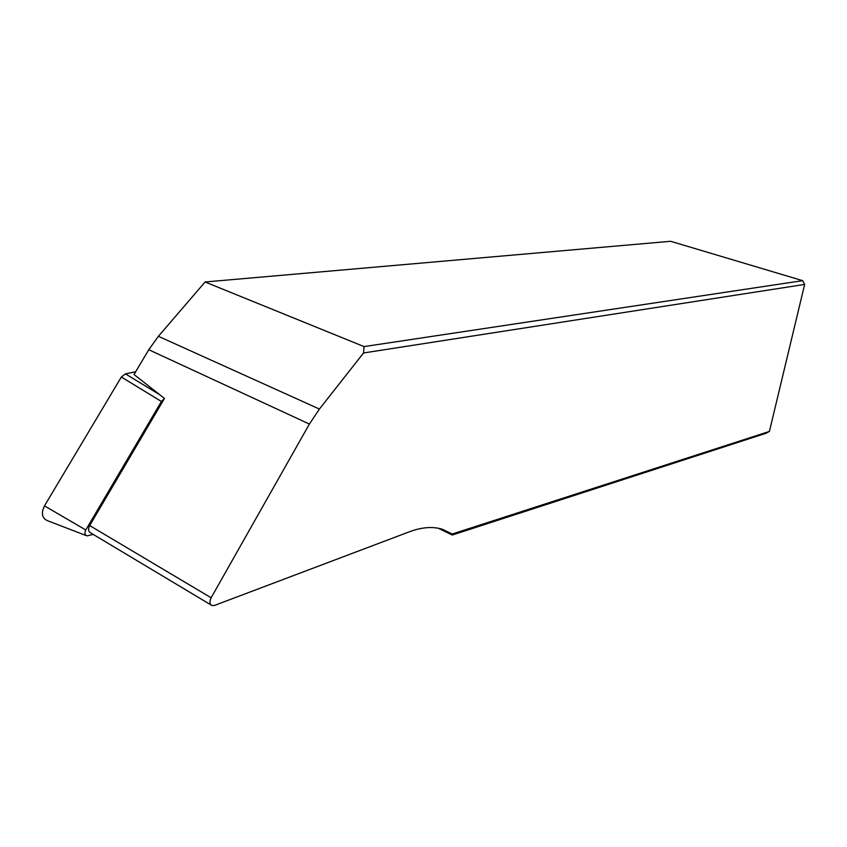<?xml version="1.0" encoding="UTF-8"?>
<svg xmlns="http://www.w3.org/2000/svg" width="847" height="847" viewBox="0 0 847 847"><rect width="100%" height="100%" fill="white"/><g stroke="black" fill="none" stroke-linecap="round" stroke-linejoin="round"><path stroke-width="1.27" d="M210.935 604.906L90.894 533.028C88.321 531.694 87.919 529.206 89.676 525.563L164.477 398.439L134.027 374.512L148.776 349.716L158.389 336.301L205.08 281.987L364.051 346.592L802.628 280.653L804.65 284.423L363.522 352.977L319.425 409.059L309.399 424.061L211.136 597.77C209.273 601.709 209.58 604.303 212.057 605.584L214.577 605.404L409.736 531.662C421.997 527.141 432.881 526.336 442.388 529.269L452.16 534.034L769.415 431.43L804.65 284.423M802.628 280.653L670.633 241.289L205.08 281.987M769.415 431.43L766.143 433.23L452.266 535.029L438.354 528.263M364.051 346.592L363.522 352.977M452.16 534.034L452.266 535.029M86.309 535.622L47.75 520.799C42.001 518.385 40.91 513.42 44.478 505.892L121.333 377.021L125.42 373.866L135.647 371.78M93.223 534.425L86.976 535.876C84.764 534.944 84.361 532.975 85.78 529.978L161.406 401.478L121.333 377.021M164.371 398.619L161.406 401.478M211.136 597.77L89.676 525.563M309.399 424.061L148.776 349.716M319.425 409.059L158.389 336.301M125.42 373.866L159.702 394.691M44.478 505.892L85.78 529.978"/></g></svg>
